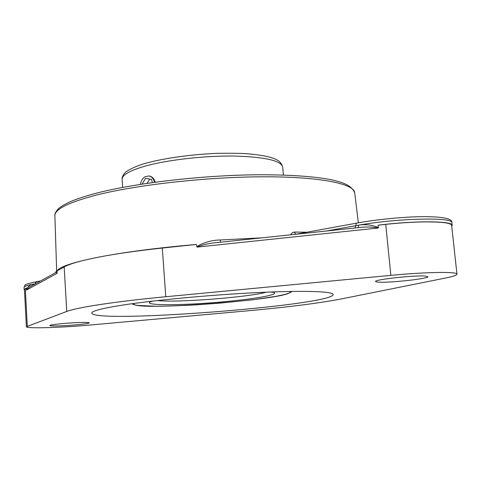 <?xml version="1.0" encoding="UTF-8"?>
<svg xmlns="http://www.w3.org/2000/svg" width="481" height="481" viewBox="0 0 481 481"><rect width="100%" height="100%" fill="white"/><g stroke="black" fill="none" stroke-linecap="round" stroke-linejoin="round"><path stroke-width="0.72" d="M149.26 176.01C152.146 176.557 154.142 178.613 155.261 182.191M140.332 184.367C141.095 180.766 142.731 178.204 145.232 176.683L148.857 175.95C151.671 176.509 153.565 178.619 154.533 182.287M142.063 184.097L145.611 178.325L151.581 179.437L152.315 182.594M149.771 179.1L147.168 183.327M378.403 227.525C371.723 224.861 365.175 224.068 358.754 225.144L358.044 227.657M378.234 228.006C372.294 226.87 365.999 226.707 359.349 227.519L357.648 227.729M24.453 289.995L24.158 289.526L26.269 288.029L26.401 290.103L57.083 273.352L57.071 270.893C59.41 266.835 73.076 262.283 98.07 257.251C124.296 252.164 157.028 247.895 196.254 244.45L197.096 247.096L378.294 228L378.18 225.168C415.512 220.484 453.12 220.857 452.176 225.451L451.767 226.491M220.545 242.22L220.208 239.971C211.718 240.145 203.908 242.358 196.771 246.603M197.096 247.096C203.108 244.558 210.107 243.025 218.079 242.484L220.617 242.238M57.083 273.352C56.493 272.402 55.94 272.198 55.417 272.745L56.644 270.617L57.113 272.853M32.936 285.161L33.099 284.145L34.957 284.049M26.365 289.802C27.621 286.736 29.87 284.848 33.099 284.145C27.068 285.359 24.05 286.472 24.05 287.47L24.928 285.371C24.321 284.734 28.096 283.525 36.237 281.746L34.957 283.79L35.642 283.67M26.407 290.097L29.563 287.025M295.893 234.223L294.15 232.058L291.949 232.972L290.686 234.794M296.242 234.193L295.647 234.271M126.683 304.479C160.083 299.549 216.216 294.462 261.021 292.418C305.922 290.362 333.141 291.48 333.135 294.522C332.864 305.477 93.723 323.875 91.763 313.095C91.679 310.882 103.319 308.014 126.683 304.479M56.836 325.944C52.387 326.016 50.078 325.877 49.916 325.535C49.026 324.633 71.068 322.535 82.744 322.426C86.947 322.378 89.105 322.517 89.219 322.847C89.881 323.767 68.633 325.787 56.836 325.944M379.341 282.185C376.93 282.088 375.685 281.86 375.613 281.493C373.803 279.671 413.179 275.234 424.729 276.022L427.94 276.689C429.058 278.607 391.312 282.822 379.341 282.185M165.765 296.741L390.849 275.36C426.076 271.951 457.774 271.512 456.95 274.164C456.872 275.228 453.066 276.515 445.532 278.03L341.119 298.972C318.626 303.264 287.391 307.227 247.426 310.846L90.236 325.018C61.7 327.663 25.878 328.733 26.395 326.731L66.763 311.447C77.086 307.425 115.224 301.515 165.765 296.741L162.307 248.052C136.995 250.769 115.584 253.83 98.07 257.251C80.934 260.654 69.637 263.883 64.171 266.943L57.071 270.893M26.269 288.029L24.429 289.514L26.395 326.731M456.95 274.164L451.659 225.517C452.308 221.326 420.689 220.563 385.738 224.368L378.18 225.168M196.254 244.45L162.307 248.052M266.324 292.183C248.1 297.318 176.226 302.844 157.431 300.565M152.086 301.172C139.352 305.279 173.364 305.79 212.368 302.729C251.383 299.789 284.908 294.083 271.699 291.973M289.851 291.456C297.829 299.002 127.339 312.121 134.073 303.439M146.368 165.795C168.789 159.704 205.086 155.634 234.337 156.048C264.911 156.944 281.03 160.606 282.69 167.015C280.742 159.722 273.461 158.279 267.664 156.626C262.025 155.417 255.399 154.473 247.793 153.806C240.632 153.277 230.237 153.126 216.612 153.355C191.624 154.467 166.63 157.87 147.95 162.644C133.886 166.246 125.27 171.879 124.874 173.034C122.787 175.306 121.861 177.417 122.114 179.371C121.982 174.904 130.068 170.376 146.368 165.795M326.07 231.048L358.754 225.144C398.04 218.152 453.769 216.961 451.887 222.763C452.729 218.741 443.398 216.703 423.887 216.636C404.232 216.769 376.491 219.462 356.487 223.13L354.996 227.982M261.808 237.855L220.208 239.971M95.322 195.352C135.678 184.932 206.247 176.948 262.969 176.798C319.823 176.611 354.028 183.712 354.689 192.701C351.461 185.299 343.025 182.395 331.295 179.75C313.624 176.323 288.961 174.663 257.305 174.771C202.11 175.258 135.462 183.033 96.573 193.121C85.468 196.044 76.437 199.02 69.486 202.056C59.752 206.872 58.796 208.477 57.618 209.596C55.483 212.199 54.569 214.255 54.882 215.771C54.593 209.415 68.074 202.609 95.322 195.352M306.776 232.233L294.492 232.046M356.722 223.124L295.743 234.247M66.763 311.447L64.171 266.943M27.291 326.112L25.295 288.57M390.849 275.36L385.738 224.368M272.384 292.292L271.116 291.991M151.455 301.593L152.669 301.106M131.998 303.721C132.485 304.281 134.235 304.834 137.265 305.375L155.868 306.265C167.821 306.156 181.355 305.682 196.47 304.84L219.703 303.15L251.984 299.873L275.811 296.392L285.083 294.396C291.51 292.292 290.554 292.43 291.937 291.42M283.387 175.042L282.69 167.015M122.643 187.41L122.114 179.371M359.163 227.543L218.32 242.46M55.417 272.745L29.575 287.019M54.882 215.771L56.644 270.617M354.689 192.701L358.363 222.793M40.56 280.952L36.237 281.746M24.158 289.526L24.05 287.47M452.176 225.451L451.887 222.763"/></g></svg>
